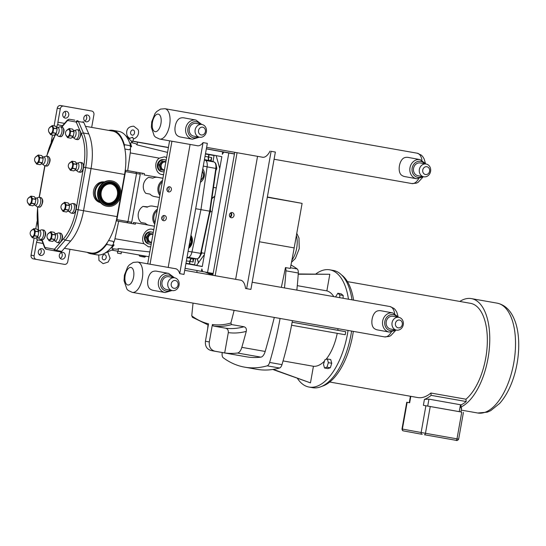<?xml version="1.0" encoding="UTF-8"?>
<svg xmlns="http://www.w3.org/2000/svg" width="546" height="546" viewBox="0 0 546 546"><rect width="100%" height="100%" fill="white"/><g stroke="black" fill="none" stroke-linecap="round" stroke-linejoin="round"><path stroke-width="0.82" d="M133.306 138.977L132.698 137.223L129.689 138.336C127.32 136.78 126.338 134.514 126.74 131.545C127.218 128.18 129.545 126.399 133.709 126.187L137.865 129.416C139.257 131.081 139.046 137.394 133.306 138.977M132.016 141.052L133.094 141.243L132.016 141.052M271.109 151.303L275.368 152.054L250.901 289.414L246.642 288.657L271.109 151.303L275.368 152.054M270.038 151.106A15.445 7.419 100 0 1 262.537 157.248A15.445 7.419 100 0 1 262.073 157.139M257.548 156.34L235.64 279.32M240.117 280.105A15.445 7.419 100 0 1 240.595 280.159A15.445 7.419 100 0 1 245.536 288.459L246.642 288.657M105.856 252.791L106.572 252.457M167.056 188.322A0.648 0.566 -79.6 0 1 166.823 189.564M167.574 191.359A2.634 2.314 100.4 0 0 168.393 186.909M162.926 178.31L157.849 177.375A9.732 8.538 100.4 0 0 152.866 178.146L148.635 177.368A9.732 8.538 -79.6 0 0 145.789 193.339L150.02 194.117A9.732 8.538 100.4 0 0 154.327 196.526A9.732 8.538 100.4 0 0 154.381 196.533M148.635 177.368L152.914 178.119M162.544 180.433A9.732 8.538 100.4 0 0 159.876 195.427M160.128 194.007A8.954 7.856 -79.6 0 1 162.292 181.859L155.009 222.761A8.954 7.856 -79.6 0 1 157.173 210.606M162.449 220.113A2.634 2.314 100.4 0 0 163.268 215.663M161.937 217.069A0.648 0.566 -79.6 0 1 161.705 218.318M157.808 207.057L152.73 206.122A9.732 8.538 100.4 0 0 152.109 206.04A9.732 8.538 100.4 0 0 147.215 207.187L142.991 206.408L147.823 206.852M142.991 206.408A9.732 8.538 -79.6 0 0 141.086 222.509L145.318 223.287A9.732 8.538 100.4 0 0 149.208 225.273L154.388 226.221M157.425 209.179A9.732 8.538 100.4 0 0 154.757 224.174M62.524 125.696L57.289 124.734L56.818 127.382M37.183 237.599L36.807 239.728L41.981 240.677M83.797 117.881A3.447 3.023 -79.6 0 1 87.401 115.015A3.447 3.023 -79.6 0 1 89.749 118.953A3.447 3.023 -79.6 0 1 86.152 121.792A3.447 3.023 -79.6 0 1 83.797 117.881M84.712 121.028A3.447 3.023 100.4 0 0 86.684 118.366A3.447 3.023 100.4 0 0 85.777 115.22M59.33 255.235A3.447 3.023 -79.6 0 1 62.933 252.368A3.447 3.023 -79.6 0 1 65.281 256.306A3.447 3.023 -79.6 0 1 61.684 259.145A3.447 3.023 -79.6 0 1 59.33 255.235M60.244 258.381A3.447 3.023 100.4 0 0 62.224 255.719A3.447 3.023 100.4 0 0 61.309 252.573M62.776 114.169A3.447 3.023 -79.6 0 1 66.38 111.309A3.447 3.023 -79.6 0 1 68.728 115.24A3.447 3.023 -79.6 0 1 65.131 118.086A3.447 3.023 -79.6 0 1 62.776 114.169M63.691 117.315A3.447 3.023 100.4 0 0 65.67 114.66A3.447 3.023 100.4 0 0 64.756 111.507M38.316 251.522A3.447 3.023 -79.6 0 1 41.912 248.662A3.447 3.023 -79.6 0 1 44.26 252.6A3.447 3.023 -79.6 0 1 40.663 255.439A3.447 3.023 -79.6 0 1 38.316 251.522M39.223 254.675A3.447 3.023 100.4 0 0 41.203 252.013A3.447 3.023 100.4 0 0 40.288 248.867M85.463 126.297L112.496 131.067A40.493 19.444 100 0 1 124.351 146.574A40.493 19.444 100 0 1 125.225 170.263A40.493 19.444 100 0 1 124.584 174.461L117.076 216.625A40.493 19.444 100 0 1 116.223 220.789A40.493 19.444 100 0 1 107.234 242.663A40.493 19.444 100 0 1 90.916 252.989L64.373 248.307M38.165 239.981A2.593 1.249 -80 0 0 36.521 242.315L34.132 255.726L31.067 255.166A3.242 2.846 100.4 0 0 33.279 258.852A3.242 2.846 100.4 0 0 33.299 258.852L36.329 259.411A3.242 2.846 -79.6 0 1 34.132 255.726M69.963 249.29L67.765 261.664A3.242 2.846 -79.6 0 1 64.394 264.36L36.364 259.418A3.242 2.846 -79.6 0 1 36.343 259.411L33.279 258.852M88.636 110.469L91.701 111.036A3.242 2.846 -79.6 0 1 91.721 111.036L88.657 110.476A3.242 2.846 100.4 0 0 88.657 110.476A3.242 2.846 100.4 0 0 88.636 110.469L60.613 105.528A3.242 2.846 100.4 0 0 57.241 108.231L60.306 108.791L57.91 122.208A2.593 1.249 -80 0 0 58.681 124.986L57.289 124.734M60.306 108.791A3.242 2.846 -79.6 0 1 63.677 106.095L60.613 105.528M91.701 111.036L63.677 106.095M91.68 127.395L93.932 114.721A3.242 2.846 -79.6 0 0 91.721 111.036M100.095 202.559A10.545 9.248 -79.6 0 1 93.571 190.67A10.545 9.248 -79.6 0 1 103.897 181.873M57.241 108.231L54.088 125.908M52.464 135.019L51.167 142.308M37.121 221.178L35.736 228.945M34.111 238.056L31.067 255.166M69.424 119.219A3.242 1.556 -80 0 1 69.444 119.226A3.242 1.556 -80 0 0 69.444 119.226L74.829 120.175A3.242 1.556 -80 0 0 74.822 120.175L69.451 119.226A1.556 1.365 100.4 0 0 67.834 120.523L75.99 122.024A1.686 0.812 100 0 1 76.399 122.42L79.934 130.521M60.654 242.076L54.757 248.901A1.686 0.812 100 0 1 54.191 249.174L45.209 247.529A1.556 1.365 100.4 0 0 46.273 249.297L55.242 250.942A1.556 1.365 -79.6 0 1 55.248 250.948A3.242 1.556 -80 0 0 55.269 250.948A3.242 1.556 -80 0 0 56.354 250.416L65.261 240.11A41.4 19.881 -80 0 0 78.153 209.766L85.667 167.602A41.4 19.881 -80 0 0 83.415 132.999L78.399 121.492L83.777 122.441A3.242 1.556 -80 0 0 82.992 121.676M83.777 122.441L88.8 133.947A41.4 19.881 100 0 1 91.046 168.55L83.538 210.715A41.4 19.881 100 0 1 70.646 241.059L61.732 251.365L56.354 250.416A1.556 1.065 40.9 0 1 54.757 248.901M41.585 239.612L44.663 247.843L46.273 249.297A1.556 1.365 100.4 0 0 46.28 249.297L60.64 251.897A3.242 1.556 -80 0 0 60.647 251.897A3.242 1.556 -80 0 0 61.732 251.365M50.73 231.716L54.15 232.316A4.627 2.225 100 0 0 54.115 232.309L50.771 231.722A4.627 2.225 100 0 0 50.73 231.716A4.627 2.225 100 0 0 50.696 231.709L48.485 233.565M50.785 231.722L54.204 232.33L55.637 234.855L52.218 234.254L50.785 231.722M52.239 234.432L55.658 235.033L54.873 239.421L51.454 238.814L52.239 234.432A4.627 2.225 100 0 0 52.218 234.254M51.379 238.977L54.798 239.578L52.587 241.434L49.167 240.834L51.379 238.977A4.627 2.225 100 0 0 51.454 238.814M47.639 238.288L49.072 240.813A4.627 2.225 100 0 0 49.12 240.827A4.627 2.225 100 0 0 49.126 240.827L52.546 241.428A4.627 2.225 100 0 1 52.505 241.421M64.728 202.313L68.148 202.921L69.581 205.446L66.162 204.846L64.728 202.313A4.627 2.225 100 0 0 64.674 202.307A4.627 2.225 100 0 0 64.64 202.3L62.428 204.156M64.674 202.307L68.093 202.907A4.627 2.225 100 0 0 68.059 202.9L64.715 202.313M66.182 205.023L69.601 205.624L68.816 210.012L65.397 209.405L66.182 205.023A4.627 2.225 100 0 0 66.162 204.846M65.322 209.568L68.741 210.169L66.53 212.025L63.111 211.425L65.322 209.568A4.627 2.225 100 0 0 65.397 209.405M61.582 208.879L63.015 211.404A4.627 2.225 100 0 0 63.063 211.418A4.627 2.225 100 0 1 63.063 211.418L66.489 212.019A4.627 2.225 100 0 1 66.448 212.012M38.343 155.003L41.762 155.603L43.189 158.128L39.769 157.528L38.343 155.003A4.627 2.225 100 0 0 38.288 154.989A4.627 2.225 100 0 0 38.247 154.982L36.036 156.839M38.288 154.989L41.708 155.59A4.627 2.225 100 0 0 41.667 155.583L38.329 154.996M39.79 157.705L43.209 158.306L42.424 162.694L39.005 162.087L39.79 157.705A4.627 2.225 100 0 0 39.769 157.528M38.93 162.251L42.349 162.851L40.138 164.708L36.718 164.107L38.93 162.251A4.627 2.225 100 0 0 39.005 162.087M35.197 161.561L36.623 164.093A4.627 2.225 100 0 0 36.671 164.1A4.627 2.225 100 0 1 36.671 164.1L40.097 164.708A4.627 2.225 100 0 1 40.09 164.701A4.627 2.225 100 0 1 40.056 164.694M52.232 125.58L55.651 126.181A4.627 2.225 100 0 0 55.61 126.174L52.266 125.587A4.627 2.225 100 0 0 52.232 125.58A4.627 2.225 100 0 0 52.191 125.573L49.979 127.43M52.286 125.594L55.706 126.194L57.132 128.719L53.713 128.119L52.286 125.594M53.733 128.296L57.153 128.897L56.368 133.285L52.948 132.678L53.733 128.296A4.627 2.225 100 0 0 53.713 128.119M52.873 132.842L56.293 133.442L54.081 135.299L50.662 134.698L52.873 132.842A4.627 2.225 100 0 0 52.948 132.678M49.14 132.152L50.566 134.685A4.627 2.225 100 0 0 50.614 134.691A4.627 2.225 100 0 1 50.614 134.691L54.04 135.299A4.627 2.225 100 0 1 54.034 135.292A4.627 2.225 100 0 1 53.999 135.285M72.058 161.2L75.478 161.8L76.904 164.332L73.485 163.725L72.058 161.2A4.627 2.225 100 0 0 72.004 161.186A4.627 2.225 100 0 0 71.963 161.179L69.752 163.042M72.004 161.186L75.423 161.793A4.627 2.225 100 0 0 75.382 161.787L72.038 161.2M73.505 163.902L76.925 164.51L76.14 168.891L72.72 168.291L73.505 163.902A4.627 2.225 100 0 0 73.485 163.725M72.645 168.448L76.065 169.055L73.853 170.912L70.434 170.311L72.645 168.448A4.627 2.225 100 0 0 72.72 168.291M68.905 167.765L70.338 170.291A4.627 2.225 100 0 0 70.386 170.297A4.627 2.225 100 0 0 70.393 170.304L73.812 170.905A4.627 2.225 100 0 1 73.771 170.898M31.02 196.116L34.439 196.717L35.865 199.249L32.446 198.642L31.02 196.116A4.627 2.225 100 0 0 30.965 196.103A4.627 2.225 100 0 0 30.924 196.096L28.713 197.959M30.965 196.103L34.384 196.71A4.627 2.225 100 0 0 34.343 196.703L30.999 196.116M32.467 198.819L35.886 199.427L35.101 203.808L31.682 203.208L32.467 198.819A4.627 2.225 100 0 0 32.446 198.642M31.607 203.365L35.026 203.972L32.815 205.828L29.395 205.228L31.607 203.365A4.627 2.225 100 0 0 31.682 203.208M27.866 202.682L29.3 205.207A4.627 2.225 100 0 0 29.348 205.214A4.627 2.225 100 0 1 29.348 205.214L32.774 205.822A4.627 2.225 100 0 1 32.733 205.815M33.879 228.617L37.299 229.218A4.627 2.225 100 0 0 37.258 229.211L33.913 228.624A4.627 2.225 100 0 0 33.879 228.617A4.627 2.225 100 0 0 33.838 228.61L31.627 230.467M33.934 228.624L37.353 229.231L38.78 231.757L35.36 231.156L33.934 228.624M35.381 231.333L38.8 231.934L38.015 236.316L34.596 235.715L35.381 231.333A4.627 2.225 100 0 0 35.36 231.156M34.521 235.879L37.94 236.479L35.729 238.336L32.31 237.735L34.521 235.879A4.627 2.225 100 0 0 34.596 235.715M30.781 235.19L32.214 237.715A4.627 2.225 100 0 0 32.262 237.728A4.627 2.225 100 0 0 32.269 237.728L35.688 238.329A4.627 2.225 100 0 1 35.647 238.322M50.177 232.61A3.645 1.754 100 0 1 51.16 236.991A3.645 1.754 100 0 1 48.471 239.585A4.047 4.047 0 0 1 49.693 232.657A3.645 1.754 100 0 1 50.177 232.61M48.963 233.005A3.842 1.843 100 0 1 50.212 232.419A3.842 1.843 100 0 1 51.351 236.534A3.842 1.843 100 0 1 48.867 239.981A3.842 1.843 100 0 1 47.905 239.011M55.057 233.47L56.47 233.722A3.645 1.754 100 0 1 56.477 233.722A3.645 1.754 100 0 1 57.562 237.626A3.645 1.754 100 0 1 55.207 240.902A3.645 1.754 100 0 1 55.201 240.902L53.788 240.656M56.245 233.681L58.326 232.971A4.866 2.334 100 0 1 58.941 232.917A4.866 2.334 100 0 1 58.954 232.924A4.866 2.334 100 0 1 60.401 238.124A4.866 2.334 100 0 1 57.255 242.506A4.866 2.334 100 0 1 57.241 242.506A4.866 2.334 100 0 1 56.695 242.24L54.982 240.868M64.121 203.201A3.645 1.754 100 0 1 65.104 207.582A3.645 1.754 100 0 1 62.415 210.176A4.047 4.047 0 0 1 63.636 203.249A3.645 1.754 100 0 1 64.121 203.201M62.906 203.597A3.842 1.843 100 0 1 64.155 203.01A3.842 1.843 100 0 1 65.295 207.125A3.842 1.843 100 0 1 62.81 210.572A3.842 1.843 100 0 1 61.848 209.603M69.001 204.061L70.414 204.313A3.645 1.754 100 0 1 70.42 204.313A3.645 1.754 100 0 1 71.506 208.217A3.645 1.754 100 0 1 69.151 211.493A3.645 1.754 100 0 1 69.144 211.493L67.731 211.247M70.188 204.272L72.27 203.562A4.866 2.334 100 0 1 72.884 203.508A4.866 2.334 100 0 1 74.338 208.715A4.866 2.334 100 0 1 71.198 213.097A4.866 2.334 100 0 1 71.185 213.097A4.866 2.334 100 0 1 70.639 212.831L68.926 211.459M72.884 203.508A4.866 2.334 100 0 1 72.898 203.515L74.515 203.795A4.866 2.334 100 0 1 75.962 209.016A4.866 2.334 100 0 1 72.823 213.384A4.866 2.334 100 0 1 72.816 213.384L71.198 213.097M37.729 155.883A3.645 1.754 100 0 1 38.711 160.265A3.645 1.754 100 0 1 36.022 162.858A4.047 4.047 0 0 1 37.244 155.931A3.645 1.754 100 0 1 37.729 155.883M36.514 156.279A3.842 1.843 100 0 1 37.763 155.692A3.842 1.843 100 0 1 38.902 159.807A3.842 1.843 100 0 1 36.418 163.254A3.842 1.843 100 0 1 35.456 162.285M42.608 156.743L44.021 156.995A3.645 1.754 100 0 1 44.028 156.995A3.645 1.754 100 0 1 45.113 160.899A3.645 1.754 100 0 1 42.759 164.175A3.645 1.754 100 0 1 42.752 164.175L41.339 163.93M43.803 156.955L45.878 156.245A4.866 2.334 100 0 1 46.499 156.19A4.866 2.334 100 0 1 47.952 161.398A4.866 2.334 100 0 1 44.806 165.779A4.866 2.334 100 0 1 44.799 165.779A4.866 2.334 100 0 1 44.246 165.513L42.533 164.141M46.499 156.19A4.866 2.334 100 0 1 46.506 156.197L48.123 156.477A4.866 2.334 100 0 1 48.13 156.484A4.866 2.334 100 0 1 49.577 161.698A4.866 2.334 100 0 1 46.43 166.066A4.866 2.334 100 0 1 46.424 166.066M51.672 126.474A3.645 1.754 100 0 1 52.655 130.856A3.645 1.754 100 0 1 49.966 133.449A4.047 4.047 0 0 1 51.188 126.522A3.645 1.754 100 0 1 51.672 126.474M50.457 126.87A3.842 1.843 100 0 1 51.706 126.283A3.842 1.843 100 0 1 52.846 130.398A3.842 1.843 100 0 1 50.362 133.845A3.842 1.843 100 0 1 49.399 132.876M56.552 127.334L57.965 127.587A3.645 1.754 100 0 1 57.972 127.587A3.645 1.754 100 0 1 59.057 131.49A3.645 1.754 100 0 1 56.702 134.766A3.645 1.754 100 0 1 56.695 134.766M57.746 127.546L59.821 126.836A4.866 2.334 100 0 1 60.442 126.781A4.866 2.334 100 0 1 61.896 131.989A4.866 2.334 100 0 1 58.75 136.37A4.866 2.334 100 0 1 58.743 136.37A4.866 2.334 100 0 1 58.19 136.104L56.477 134.732M60.442 126.781A4.866 2.334 100 0 1 60.449 126.788L62.067 127.068A4.866 2.334 100 0 1 63.52 132.289A4.866 2.334 100 0 1 60.374 136.657A4.866 2.334 100 0 1 60.367 136.657L58.75 136.37M71.444 162.087A3.645 1.754 100 0 1 72.427 166.462A3.645 1.754 100 0 1 69.738 169.062A4.047 4.047 0 0 1 70.96 162.135A3.645 1.754 100 0 1 71.444 162.087M70.229 162.476A3.842 1.843 100 0 1 71.478 161.896A3.842 1.843 100 0 1 72.618 166.011A3.842 1.843 100 0 1 70.134 169.458A3.842 1.843 100 0 1 69.171 168.482M76.324 162.947L77.737 163.193A3.645 1.754 100 0 1 77.744 163.199A3.645 1.754 100 0 1 78.829 167.096A3.645 1.754 100 0 1 76.474 170.379A3.645 1.754 100 0 1 76.467 170.379L75.055 170.127M77.512 163.158L79.593 162.449A4.866 2.334 100 0 1 80.207 162.394A4.866 2.334 100 0 1 80.221 162.394A4.866 2.334 100 0 1 81.668 167.602A4.866 2.334 100 0 1 78.522 171.976A4.866 2.334 100 0 1 78.515 171.976A4.866 2.334 100 0 1 77.962 171.717L76.249 170.338M30.405 197.004A3.645 1.754 100 0 1 31.388 201.378A3.645 1.754 100 0 1 28.699 203.979A4.047 4.047 0 0 1 29.921 197.051A3.645 1.754 100 0 1 30.405 197.004M29.191 197.393A3.842 1.843 100 0 1 30.44 196.813A3.842 1.843 100 0 1 31.579 200.928A3.842 1.843 100 0 1 29.095 204.375A3.842 1.843 100 0 1 28.133 203.399M35.285 197.864L36.698 198.109A3.645 1.754 100 0 1 36.705 198.116A3.645 1.754 100 0 1 37.79 202.013A3.645 1.754 100 0 1 35.435 205.296A3.645 1.754 100 0 1 35.429 205.296L34.016 205.043M36.48 198.075L38.554 197.365A4.866 2.334 100 0 1 39.175 197.311A4.866 2.334 100 0 1 40.629 202.518A4.866 2.334 100 0 1 37.483 206.893A4.866 2.334 100 0 1 37.476 206.893A4.866 2.334 100 0 1 36.923 206.634L35.21 205.255M44.779 165.772L39.162 197.311A4.866 2.334 100 0 1 39.182 197.311L40.8 197.597A4.866 2.334 100 0 1 42.254 202.812A4.866 2.334 100 0 1 39.107 207.18A4.866 2.334 100 0 1 39.1 207.18L37.483 206.893M33.32 229.511A3.645 1.754 100 0 1 34.302 233.886A3.645 1.754 100 0 1 31.613 236.486A4.047 4.047 0 0 1 32.835 229.559A3.645 1.754 100 0 1 33.32 229.511M32.105 229.907A3.842 1.843 100 0 1 33.354 229.32A3.842 1.843 100 0 1 34.494 233.435A3.842 1.843 100 0 1 32.009 236.882A3.842 1.843 100 0 1 31.047 235.913M38.2 230.371L39.612 230.624A3.645 1.754 100 0 1 39.619 230.624A3.645 1.754 100 0 1 40.704 234.521A3.645 1.754 100 0 1 38.35 237.803A3.645 1.754 100 0 1 38.343 237.803L36.93 237.558M39.394 230.583L41.469 229.873A4.866 2.334 100 0 1 42.083 229.818A4.866 2.334 100 0 1 42.097 229.818A4.866 2.334 100 0 1 43.543 235.026A4.866 2.334 100 0 1 40.397 239.407A4.866 2.334 100 0 1 40.39 239.401A4.866 2.334 100 0 1 39.838 239.141L38.124 237.763M69.233 128.528L72.652 129.129L74.079 131.661L70.659 131.054L69.233 128.528A4.627 2.225 100 0 0 69.178 128.515A4.627 2.225 100 0 0 69.137 128.515L66.926 130.371M69.178 128.515L72.598 129.122A4.627 2.225 100 0 0 72.557 129.115L69.219 128.528M70.68 131.238L74.099 131.839L73.321 136.22L69.902 135.62L70.68 131.238A4.627 2.225 100 0 0 70.659 131.054M69.82 135.783L73.239 136.384L71.028 138.24L67.608 137.64L69.82 135.783A4.627 2.225 100 0 0 69.902 135.62M66.086 135.094L67.513 137.619A4.627 2.225 100 0 0 67.561 137.633A4.627 2.225 100 0 1 67.561 137.633L70.987 138.234A4.627 2.225 100 0 1 70.953 138.227M68.619 129.416A3.645 1.754 100 0 1 69.601 133.79A3.645 1.754 100 0 1 66.912 136.391A4.047 4.047 0 0 1 68.134 129.463A3.645 1.754 100 0 1 68.619 129.416M67.404 129.805A3.842 1.843 100 0 1 68.653 129.225A3.842 1.843 100 0 1 69.792 133.34A3.842 1.843 100 0 1 67.308 136.787A3.842 1.843 100 0 1 66.346 135.811M73.498 130.276L74.918 130.528A3.645 1.754 100 0 1 76.003 134.425A3.645 1.754 100 0 1 73.649 137.708A3.645 1.754 100 0 1 73.642 137.708L72.229 137.456M74.693 130.487L76.774 129.777A4.866 2.334 100 0 1 77.389 129.723A4.866 2.334 100 0 1 78.842 134.93A4.866 2.334 100 0 1 75.696 139.305A4.866 2.334 100 0 1 75.689 139.305A4.866 2.334 100 0 1 75.136 139.046L73.423 137.667M77.389 129.723A4.866 2.334 100 0 1 77.395 129.723L79.013 130.009A4.866 2.334 100 0 1 79.02 130.009A4.866 2.334 100 0 1 80.467 135.224A4.866 2.334 100 0 1 77.32 139.592A4.866 2.334 100 0 1 77.314 139.592L75.696 139.305M107.234 242.663A2.464 1.188 100 0 1 106.566 244.451A41.271 19.82 100 0 1 90.779 253.754A41.271 19.82 100 0 1 87.135 252.32M108.606 240.493L112.701 241.25A2.464 1.188 100 0 1 113.513 243.161A2.464 1.188 100 0 1 112.838 245.475A2.464 1.188 100 0 1 112.783 245.55A41.271 19.82 100 0 1 103.542 253.856A41.271 19.82 100 0 1 97.004 254.852L90.779 253.754M112.647 244.792L114.114 244.983L112.838 245.475A41.271 19.82 100 0 1 112.783 245.55L106.566 244.451M108.715 130.398A41.271 19.82 100 0 1 112.633 130.296A41.271 19.82 100 0 1 124.338 144.663A2.464 1.188 100 0 1 124.351 146.574M130.173 146.417L131.613 146.738L130.583 145.843A2.464 1.188 -80 0 1 130.419 148.253A2.464 1.188 100 0 1 129.006 149.754A2.464 1.188 100 0 1 128.999 149.754L124.877 149.031L129.006 149.754M124.338 144.663L130.562 145.762A41.271 19.82 -80 0 1 130.583 145.843L130.583 145.843A2.464 1.188 -80 0 0 130.562 145.762A41.271 19.82 -80 0 0 124.652 134.569A41.271 19.82 -80 0 0 118.851 131.395L112.633 130.296M148.567 225.123L133.524 222.468L133.285 223.812L135.374 224.167L135.531 222.823M133.285 223.812L130.951 223.403M130.419 148.253A11.377 5.467 100 0 1 130.241 152.907L127.696 170.632L129.293 170.925A4.805 2.307 -80 0 0 129.286 170.925A4.805 2.307 -80 0 0 129.272 170.925M118.673 221.253L114.953 238.739A11.377 5.467 100 0 1 113.513 243.161M187.012 257.405L188.001 257.439A6.572 3.16 -80 0 0 191.953 251.965L200.962 209.644L207.118 166.789A6.572 3.16 -80 0 0 205.31 160.258L204.375 159.944M116.537 249.188L112.462 248.717L116.537 249.188A10.872 5.221 -80 0 0 118.509 248.553L149.809 251.931M150.73 246.772L148.362 246.751L144.048 243.734C139.858 237.954 145.734 227.675 152.32 229.265L153.767 229.716M112.462 248.717C111.561 248.607 112.114 247.365 114.114 244.983M111.684 250.102L118.025 251.269L118.509 248.553M118.025 251.269L148.956 256.722M103.542 253.856L111.978 249.972A35.688 17.138 -80 0 0 113.602 249.078M167.54 152.395L136.978 144.861A10.872 5.221 -80 0 0 135.353 143.564L131.361 142.608C130.474 142.424 130.555 143.803 131.613 146.738M168.393 147.604L137.462 142.144L136.978 144.861M133.019 141.189L168.421 147.461M132.569 142.622A35.688 17.138 -80 0 0 131.252 141.107A35.688 17.138 -80 0 0 131.115 140.977L137.462 142.144M143.134 143.113L146.888 143.775L143.134 143.113M160.176 146.014L163.93 146.676L160.176 146.014M163.575 174.652L161.971 174.556C155.282 173.703 153.399 162.128 159.296 158.156L164.482 156.811L166.619 157.582M127.696 170.632L144.383 173.573L144.069 174.904L162.94 178.228L144.069 174.904M209.971 211.227L195.686 208.709M144.383 173.573L142.294 173.212L142.056 174.556M200.389 182.323A8.954 7.856 100.4 0 0 204.293 176.099A8.954 7.856 100.4 0 0 202.778 168.912M166.605 157.637A8.954 7.856 100.4 0 0 164.401 156.798M161.534 174.461A8.954 7.856 100.4 0 0 163.623 174.392M164.1 171.71A6.102 5.351 -79.6 0 1 162.339 171.724L161.602 171.587A6.102 5.351 -79.6 0 1 157.432 164.66A6.102 5.351 -79.6 0 1 163.807 159.589L164.544 159.725A6.102 5.351 -79.6 0 1 166.127 160.326M153.726 229.962A8.954 7.856 100.4 0 0 151.884 229.204M148.287 246.737A8.954 7.856 100.4 0 0 150.744 246.717M149.454 244.048L148.717 243.912A6.102 5.351 -79.6 0 1 144.554 236.984A6.102 5.351 -79.6 0 1 150.928 231.913L151.658 232.05A6.102 5.351 100.4 0 0 145.291 237.121A6.102 5.351 100.4 0 0 149.454 244.048A6.102 5.351 100.4 0 0 151.215 244.042M189.271 244.724A3.686 3.235 100.4 0 0 191.045 242.055A3.686 3.235 100.4 0 0 190.301 238.943M189.005 245.809L191.735 242.171L190.424 237.824M201.378 176.761A3.89 3.413 100.4 0 0 201.727 175.655A3.89 3.413 100.4 0 0 201.781 174.502M201.31 177.143A3.89 3.413 100.4 0 0 201.849 175.682A3.89 3.413 100.4 0 0 201.849 174.119M200.791 180.064A5.747 5.044 100.4 0 0 203.453 175.962A5.747 5.044 100.4 0 0 202.368 171.198M200.703 180.542L203.76 176.249A6.648 5.829 100.4 0 0 203.808 176.024A6.648 5.829 100.4 0 0 203.842 175.792L202.457 170.721M152.921 234.493A3.965 3.474 100.4 0 0 148.3 237.66A3.965 3.474 100.4 0 0 151.542 242.212M153.01 233.981L150.136 233.476L147.147 237.455L148.58 242.219L151.454 242.724M153.249 232.651A6.102 5.351 100.4 0 0 151.658 232.05M153.01 233.975L149.119 233.285L146.13 237.271L147.563 242.028L148.58 242.219M149.119 233.285L150.136 233.476M147.147 237.455L146.13 237.271M164.428 169.888A3.965 3.474 -79.6 0 1 161.179 165.336A3.965 3.474 -79.6 0 1 165.8 162.169M161.466 169.888L160.449 169.704L159.009 164.94L162.005 160.961L165.895 161.65L163.022 161.152L160.033 165.131L161.466 169.888L164.332 170.4M162.339 171.724A6.102 5.351 -79.6 0 1 158.169 164.796A6.102 5.351 -79.6 0 1 164.544 159.725M162.005 160.961L163.022 161.152M159.009 164.94L160.033 165.131M121.43 251.87L121.096 253.754L117.499 253.119L117.602 251.187M126.795 222.686L130.924 223.396L131.722 222.229L140.281 174.188L139.762 172.768L142.294 173.212M125.225 170.263A1.297 0.621 100 0 1 125.478 171.594L116.919 219.635A1.297 0.621 100 0 1 116.223 220.789M130.924 223.396L116.216 220.823L126.781 222.686L127.976 221.587L136.534 173.539L140.281 174.188M139.933 172.802L135.797 172.086L136.534 173.539L125.478 171.594M195.673 258.797L194.608 264.769L185.968 263.261M205.433 154.013L214.066 155.528L205.439 153.958M210.51 160.695L211.698 157.603L205.016 156.361M186.391 260.92L189.783 261.377L189.346 263.861M189.626 263.909L190.063 261.425A3.242 1.556 100 0 1 192.055 258.504L191.776 258.449A3.242 1.556 100 0 0 189.783 261.377L193.093 262.039L193.038 258.749M211.104 160.947L211.698 157.603L210.592 160.783A0.778 0.682 -71.3 0 1 210.763 160.838M209.084 154.661L208.64 157.146A3.242 1.556 -80 0 0 209.5 160.599L214.025 161.95A6.491 3.119 100 0 1 215.813 168.4L209.671 211.172L200.669 253.426A6.491 3.119 100 0 1 196.772 258.831L192.84 258.756L193.093 262.039L193.687 258.722M192.055 258.504L193.148 258.702A0.778 0.682 92.1 0 0 193.311 258.702M207.111 166.864L216.209 168.496L210.067 211.247L210.579 211.322L209.664 213.131M205.753 160.49L214.025 161.95A0.778 0.682 -71.3 0 1 214.114 161.971L210.579 160.749A0.778 0.655 -49.8 0 1 210.626 160.79M216.585 166.742L216.776 168.755L215.916 170.557M216.189 168.653L216.776 168.755M210.387 209.309L210.579 211.322M201.515 251.406L201.699 253.392L200.58 255.166M201.112 253.289L201.699 253.392M216.284 187.899L213.493 187.408L216.277 187.933M267.315 197.243L302.102 203.378L294.171 247.898A510.96 245.372 100 0 1 290.308 268.427L285.456 267.574A5.064 2.43 100 0 1 285.947 270.823A204.409 98.164 100 0 1 284.48 287.933M267.363 196.99L302.102 203.378M193.052 303.105A510.96 245.372 100 0 0 191.755 315.841A178.583 85.756 100 0 0 208.538 323.833L205.439 341.209C204.989 346.178 206.866 349.276 211.07 350.512A204.409 98.164 -80 0 0 213.329 350.962L246.437 356.804A204.409 98.164 -80 0 0 260.865 357.145A8.176 3.924 100 0 0 265.185 351.46A510.96 245.372 -80 0 0 274.297 317.438M246.26 331.388A510.96 245.372 100 0 1 241.83 347.345A8.176 3.924 100 0 1 237.517 353.023A204.409 98.164 100 0 1 224.686 352.941L214.933 351.221C210.729 349.986 208.852 346.887 209.302 341.919L212.401 324.542L213.295 326.017L225.628 328.194C227.627 328.781 228.521 330.255 228.303 332.616A183.777 88.254 -80 0 0 246.26 331.388C246.758 328.979 245.993 327.436 243.973 326.754A179.88 86.384 100 0 1 225.628 328.194M280.078 318.454A204.409 98.164 100 0 1 269.622 362.448A5.064 2.43 100 0 1 267.178 365.84A204.409 98.164 100 0 1 244.594 367.144A204.409 98.164 100 0 1 223.218 357.753A5.064 2.43 100 0 1 222.099 353.706A204.409 98.164 100 0 1 222.181 352.525M285.947 270.823L298.3 273.007A204.409 98.164 100 0 1 296.833 290.11M292.431 320.632A204.409 98.164 100 0 1 281.982 364.626L269.622 362.448M213.295 326.017A179.88 86.384 -80 0 0 231.64 324.583L230.876 323.034A178.583 85.756 100 0 1 212.401 324.542M231.64 324.583L243.973 326.754M281.327 287.373A510.96 245.372 -80 0 0 285.456 267.574M234.125 310.346A510.96 245.372 100 0 1 230.876 323.034M224.686 352.941L228.303 332.616M267.178 365.84L279.532 368.018A204.409 98.164 100 0 1 256.948 369.321L244.594 367.144M279.532 368.018A5.064 2.43 -80 0 0 281.982 364.626M290.984 264.987A204.409 98.164 100 0 1 297.181 268.96L290.438 267.765M298.3 273.007A5.064 2.43 -80 0 0 297.181 268.96M315.813 273.99A59.528 28.583 100 0 1 329.764 269.82L333.292 270.447A59.528 28.583 100 0 1 333.394 270.461A59.528 28.583 100 0 1 351.993 299.843M351.59 331.067A59.528 28.583 100 0 1 312.612 387.687A59.528 28.583 100 0 1 312.517 387.667M329.764 269.82A59.528 28.583 100 0 1 329.859 269.84A59.528 28.583 100 0 1 348.464 299.222M348.055 330.446A59.528 28.583 100 0 1 309.084 387.059A59.528 28.583 100 0 1 308.981 387.046A59.528 28.583 100 0 1 297.42 378.398M327.354 358.968L330.719 359.561L331.743 363.247L330.323 367.772L327.88 368.605L324.515 368.011L326.958 367.178L328.378 362.66L327.354 358.968L324.911 359.8L323.491 364.318L324.515 368.011M339.701 297.672L339.837 294.895L337.837 293.243L341.195 293.837L343.195 295.488L343.065 298.266M337.23 333.326A38.322 18.407 100 0 1 325.935 359.452M324.529 361.022A38.322 18.407 100 0 1 313.431 366.277L310.469 382.876L272.788 369.471M298.239 273.962L329.818 274.269L326.863 290.875A38.322 18.407 100 0 1 333.818 296.635M338.015 328.672A38.322 18.407 100 0 1 337.776 330.262L345.741 331.722L345.202 334.739L291.571 325.245M273.287 369.389L310.469 382.876M283.06 360.92L313.431 366.277M292.144 322.208L337.776 330.262M326.863 290.875L297.283 285.654M329.818 274.269L298.218 274.228M292.137 322.236L345.741 331.722M337.837 293.243L335.572 296.942M343.195 295.488L339.837 294.895M330.323 367.772L326.958 367.178M331.743 363.247L328.378 362.66M207.671 328.706A510.96 245.372 100 0 1 207.999 324.952M196.826 272.468A510.96 245.372 100 0 1 197.092 270.557M198.143 263.22A510.96 245.372 100 0 1 198.294 262.23M191.755 315.841L192.745 317.431M417.676 397.543A50.976 24.481 -80 0 0 417.765 397.556A50.976 24.481 -80 0 0 430.917 393.031L465.963 399.215A50.976 24.481 -80 0 0 487.244 344.731A50.976 24.481 -80 0 0 470.522 303.33L347.433 281.62M459.814 301.44A55.781 26.788 100 0 1 471.355 298.601A55.781 26.788 100 0 1 489.25 349.413A55.781 26.788 100 0 1 460.722 407.159L461.165 408.183M465.963 399.215L466.182 401.535A53.576 25.73 100 0 1 461.131 404.866L460.722 407.159M461.629 407.821L460.899 411.923L427.716 406.074L428.951 399.146L424.433 399.385A53.576 25.73 -80 0 0 431.135 395.359L430.917 393.031M409.971 396.178A53.576 25.73 -80 0 0 410.715 396.86L409.664 402.777L406.756 402.238L409.275 402.682M430.234 406.538L461.759 412.1L456.995 438.848L425.47 433.285L430.234 406.538L423.382 405.303L427.716 406.074M409.664 402.777L409.275 402.702L410.367 396.553M431.135 395.359L466.182 401.535M428.951 399.146L461.131 404.866M460.899 411.923L461.759 412.1M341.564 274.925A58.135 27.921 100 0 1 353.603 300.123M353.344 331.381A58.135 27.921 100 0 1 321.915 386.309M100.764 202.846A10.804 9.48 -79.6 0 1 96.021 187.408A10.804 9.48 -79.6 0 1 104.627 181.845M100.71 202.784A10.804 9.48 -79.6 0 1 96.219 187.442A10.804 9.48 -79.6 0 1 104.552 181.886M107.282 206.306L106.613 206.183A12.899 11.316 -79.6 0 1 99.256 187.285A12.899 11.316 -79.6 0 1 111.282 180.808L111.95 180.931A12.899 11.316 -79.6 0 1 119.301 199.829A12.899 11.316 -79.6 0 1 107.282 206.306A12.899 11.316 -79.6 0 1 99.925 187.408A12.899 11.316 -79.6 0 1 111.95 180.931M111.07 183.995A9.732 8.538 -79.6 0 1 116.312 198.191A9.732 8.538 -79.6 0 1 107.548 203.126M102.307 188.93A9.732 8.538 -79.6 0 1 111.377 184.043A9.732 8.538 -79.6 0 1 116.926 198.307A9.732 8.538 -79.6 0 1 107.855 203.194A9.732 8.538 -79.6 0 1 102.307 188.93M164.489 215.506A2.634 2.314 -79.6 0 1 164.503 215.506A2.634 2.314 -79.6 0 1 163.547 220.693A2.634 2.314 -79.6 0 1 164.489 215.506M169.608 186.759A2.634 2.314 -79.6 0 1 169.622 186.759A2.634 2.314 -79.6 0 1 168.666 191.939A2.634 2.314 -79.6 0 1 169.608 186.759M169.601 140.827L162.292 181.859M155.009 222.761L147.7 263.807M171.935 141.237L150.027 264.216M190.097 144.437L168.188 267.417M174.979 268.618A15.445 7.419 100 0 1 175.457 268.666A15.445 7.419 100 0 1 179.723 273.655L203.071 142.602A15.445 7.419 100 0 1 197.406 145.762A15.445 7.419 100 0 1 196.935 145.645M179.723 273.655L183.988 274.406L207.33 143.352L203.071 142.602M180.603 137.046A9.732 8.538 -79.6 0 1 180.555 137.032A9.732 8.538 -79.6 0 1 177.095 135.428C173.027 131.873 175.116 120.168 180.166 118.195A9.732 8.538 -79.6 0 1 184.07 117.888L195.932 120.072A9.732 8.538 100.4 0 0 185.763 128.16A9.732 8.538 100.4 0 0 192.41 139.216A9.732 8.538 100.4 0 0 192.465 139.223M404.825 176.597A9.732 8.538 -79.6 0 1 404.77 176.583A9.732 8.538 -79.6 0 1 401.31 174.979C397.249 171.424 399.331 159.719 404.381 157.746A9.732 8.538 -79.6 0 1 408.292 157.439L420.154 159.623A9.732 8.538 100.4 0 0 409.985 167.711A9.732 8.538 100.4 0 0 416.632 178.767A9.732 8.538 100.4 0 0 416.687 178.774M418.018 175.723A6.491 5.692 -79.6 0 1 417.983 175.716A6.491 5.692 -79.6 0 1 413.554 168.325A6.491 5.692 -79.6 0 1 420.297 162.947A6.491 5.692 -79.6 0 1 420.331 162.954L426.153 164.025A6.491 5.692 100.4 0 0 426.119 164.018A6.491 5.692 100.4 0 0 419.376 169.397A6.491 5.692 100.4 0 0 423.805 176.788A6.491 5.692 100.4 0 0 423.839 176.795A6.491 5.692 100.4 0 0 430.582 171.417A6.491 5.692 100.4 0 0 426.153 164.025M426.87 166.728A3.958 3.474 100.4 0 0 422.754 170.024A3.958 3.474 100.4 0 0 425.484 174.522A3.958 3.474 100.4 0 0 429.593 171.226A3.958 3.474 100.4 0 0 426.87 166.728M193.803 136.172A6.491 5.692 -79.6 0 1 193.769 136.166A6.491 5.692 -79.6 0 1 189.339 128.774A6.491 5.692 -79.6 0 1 196.075 123.396A6.491 5.692 -79.6 0 1 196.116 123.403L201.938 124.474A6.491 5.692 100.4 0 0 201.904 124.468A6.491 5.692 100.4 0 0 195.161 129.846A6.491 5.692 100.4 0 0 199.59 137.237A6.491 5.692 100.4 0 0 199.624 137.244A6.491 5.692 100.4 0 0 206.368 131.866A6.491 5.692 100.4 0 0 201.938 124.474M202.655 127.177A3.958 3.474 100.4 0 0 198.539 130.474A3.958 3.474 100.4 0 0 201.262 134.971A3.958 3.474 100.4 0 0 205.378 131.675A3.958 3.474 100.4 0 0 202.655 127.177M230.159 217.165A2.634 2.314 100.4 0 0 230.978 212.715M230.446 213.036A2.027 1.774 -79.6 0 1 229.777 216.673M185.933 263.486L186.445 263.582L185.927 263.493M206.361 148.812L206.873 148.908L206.354 148.819M204.422 254.525L196.567 265.404L202.293 266.455M219.738 168.509L216.168 155.63M206.361 148.778L234.459 153.876M205.494 153.665L221.847 156.675L202.273 266.557L185.92 263.554M185.933 263.452L196.608 265.349M201.419 271.348L202.586 271.553L201.856 268.925L201.419 271.348L185.067 268.345M212.831 275.293L213.158 273.464L207.548 272.481L228.829 153.01L223.867 152.102L222.27 154.313L222.7 151.884L206.347 148.874M222.7 151.884L223.867 152.102M207.548 272.481L202.586 271.567M228.829 153.01L234.439 153.999L234.739 152.314M213.158 273.464L234.439 153.999M231.272 217.745A2.634 2.314 -79.6 0 1 231.258 217.745A2.634 2.314 -79.6 0 1 232.207 212.558A2.634 2.314 -79.6 0 1 231.272 217.745M215.165 275.703L237.073 152.723M153.296 290.37A9.732 8.538 -79.6 0 1 153.242 290.363A9.732 8.538 -79.6 0 1 149.788 288.752C145.721 285.196 147.802 273.498 152.853 271.526A9.732 8.538 -79.6 0 1 156.763 271.212L168.625 273.396A9.732 8.538 100.4 0 0 158.456 281.483A9.732 8.538 100.4 0 0 165.104 292.54A9.732 8.538 100.4 0 0 165.158 292.554M377.511 329.921A9.732 8.538 -79.6 0 1 377.457 329.914A9.732 8.538 -79.6 0 1 374.003 328.303C369.935 324.747 372.017 313.049 377.068 311.077A9.732 8.538 -79.6 0 1 380.978 310.763L392.84 312.947A9.732 8.538 100.4 0 0 382.671 321.034A9.732 8.538 100.4 0 0 389.318 332.091A9.732 8.538 100.4 0 0 389.373 332.105M390.711 329.047A6.491 5.692 -79.6 0 1 390.67 329.04A6.491 5.692 -79.6 0 1 386.24 321.649A6.491 5.692 -79.6 0 1 392.983 316.27A6.491 5.692 -79.6 0 1 393.018 316.277L398.839 317.349A6.491 5.692 100.4 0 0 398.805 317.342A6.491 5.692 100.4 0 0 392.069 322.72A6.491 5.692 100.4 0 0 396.498 330.112A6.491 5.692 100.4 0 0 396.532 330.118A6.491 5.692 100.4 0 0 403.269 324.74A6.491 5.692 100.4 0 0 398.839 317.349M399.556 320.052A3.958 3.474 100.4 0 0 395.447 323.348A3.958 3.474 100.4 0 0 398.171 327.846A3.958 3.474 100.4 0 0 402.286 324.556A3.958 3.474 100.4 0 0 399.556 320.052M166.489 289.496A6.491 5.692 -79.6 0 1 166.455 289.489A6.491 5.692 -79.6 0 1 162.025 282.098A6.491 5.692 -79.6 0 1 168.769 276.72A6.491 5.692 -79.6 0 1 168.803 276.726L174.624 277.798A6.491 5.692 100.4 0 0 174.59 277.791A6.491 5.692 100.4 0 0 167.847 283.169A6.491 5.692 100.4 0 0 172.277 290.561A6.491 5.692 100.4 0 0 172.318 290.568A6.491 5.692 100.4 0 0 179.054 285.189A6.491 5.692 100.4 0 0 174.624 277.798M175.341 280.501A3.958 3.474 100.4 0 0 171.226 283.797A3.958 3.474 100.4 0 0 173.956 288.295A3.958 3.474 100.4 0 0 178.064 285.005A3.958 3.474 100.4 0 0 175.341 280.501M83.654 167.24L124.584 174.461M36.521 242.315L43.025 243.461M58.681 124.986L62.544 125.669M64.53 123.376L57.91 122.208M76.16 209.411L117.076 216.625M58.941 232.917L60.572 233.203A4.866 2.334 100 0 1 60.579 233.21A4.866 2.334 100 0 1 62.019 238.425A4.866 2.334 100 0 1 58.879 242.793A4.866 2.334 100 0 1 58.872 242.793L57.255 242.506M76.269 208.279A4.348 2.088 100 0 1 76.167 209.043A4.348 2.088 100 0 1 75.996 209.814M74.515 203.795A4.866 2.334 100 0 1 74.522 203.801C76.303 204.968 76.877 206.722 76.228 209.057C75.246 212.285 74.113 213.725 72.823 213.384M62.067 127.068A4.866 2.334 100 0 1 62.073 127.075C63.862 128.242 64.435 129.996 63.786 132.33C62.804 135.558 61.664 136.998 60.374 136.657M83.593 167.165A4.348 2.088 100 0 1 83.49 167.929A4.348 2.088 100 0 1 83.326 168.68M80.207 162.394L81.839 162.681A4.866 2.334 100 0 1 81.845 162.681A4.866 2.334 100 0 1 83.292 167.895A4.866 2.334 100 0 1 80.146 172.263A4.866 2.334 100 0 1 80.139 172.263M40.8 197.597A4.866 2.334 100 0 1 40.807 197.597C42.595 198.764 43.168 200.519 42.52 202.859C41.537 206.081 40.397 207.528 39.107 207.18M42.083 229.818L43.714 230.105A4.866 2.334 100 0 1 43.721 230.105A4.866 2.334 100 0 1 45.168 235.319A4.866 2.334 100 0 1 42.022 239.694A4.866 2.334 100 0 1 42.015 239.687L44.772 247.065A1.686 0.812 100 0 0 45.209 247.529M83.224 169.253L76.372 207.712M80.781 132.466L81.422 133.927A39.844 19.13 100 0 1 83.695 166.578M61.869 127.034L67.267 120.796A1.686 0.812 100 0 1 67.834 120.523M46.779 156.245A39.844 19.13 100 0 1 55.692 134.589M39.353 197.338L44.97 165.807M38.807 230.48A39.844 19.13 100 0 1 37.763 206.948M75.887 210.408A39.844 19.13 100 0 1 63.67 238.595L60.975 241.707M44.663 247.843A1.556 1.058 -20.5 0 1 44.772 247.065M67.267 120.796A1.556 1.065 -139.1 0 1 67.431 120.018L61.432 126.959M55.248 250.948A1.556 1.365 -79.6 0 1 54.191 249.174M75.99 122.024A1.556 1.365 -79.6 0 1 77.607 120.727A3.242 1.556 -80 0 1 78.399 121.492A1.556 1.106 156.4 0 0 76.399 122.42M70.646 241.059L65.261 240.11A1.556 1.065 -139.1 0 1 63.67 238.595M88.8 133.947L83.415 132.999A1.556 1.106 156.4 0 0 81.422 133.927M125.232 170.209L135.797 172.086M112.701 241.25L108.593 240.52M144.048 243.734L114.953 238.739M188.001 257.439L187.025 257.323M191.953 251.965L188.104 251.303M135.353 143.564L131.361 142.608M205.31 160.258L204.361 160.033M159.296 158.156L130.241 152.907M207.118 166.789L203.276 166.1M139.134 255.296L139.762 256.197L143.482 256.873L144.792 257.098L145.686 256.463L139.148 254.996M144.308 257.084L144.792 257.098M190.499 237.844A5.842 5.126 -79.6 0 1 191.264 240.274M190.615 243.83A5.842 5.126 -79.6 0 1 189.08 245.796M188.984 246.348A6.491 5.692 100.4 0 0 191.25 242.922M191.544 241.318A6.491 5.692 100.4 0 0 190.595 237.285M188.759 247.597A8.108 7.112 100.4 0 0 191.967 242.199A8.108 7.112 100.4 0 0 190.82 236.022M190.766 236.357A7.719 6.77 -79.6 0 1 191.817 242.171A7.719 6.77 -79.6 0 1 188.82 247.27M190.895 235.619A8.565 7.514 -79.6 0 1 192.165 242.226A8.565 7.514 -79.6 0 1 188.691 248M188.629 248.328A8.954 7.856 100.4 0 0 192.322 242.253A8.954 7.856 100.4 0 0 190.95 235.292M131.722 222.229L116.919 219.635M208.804 154.614L208.36 157.098A3.242 1.556 -80 0 0 209.22 160.544L209.5 160.599M191.776 258.449L186.957 257.705M204.436 159.589L209.22 160.544M209.193 273.785A40.424 19.417 -80 0 0 209.255 273.799A40.424 19.417 -80 0 0 213.117 273.689M210.742 273.041A39.646 19.042 100 0 1 206.75 272.331M198.621 262.558A39.646 19.042 100 0 1 197.386 258.797M211.875 198.676A39.646 19.042 100 0 1 214.742 196.553M191.967 251.89L200.983 253.426M188.513 257.378L196.772 258.831A0.778 0.682 92.1 0 0 197.031 258.818M214.291 162.066A0.778 0.682 -71.3 0 0 214.114 161.971C215.957 162.988 216.66 165.165 216.209 168.496L216.114 168.502M259.391 241.762L294.171 247.898M210.77 350.45L213.329 350.962A204.409 98.164 -80 0 0 214.933 351.221M237.517 353.023L260.865 357.145M265.185 351.46L241.83 347.345M209.302 341.919A196.232 94.233 100 0 1 205.439 341.209M296.369 235.551A17.308 8.313 100 0 1 296.669 248.225A17.308 8.313 100 0 1 291.919 260.114M425.894 405.767L421.13 432.507L402.382 429.06L407.145 402.313M424.433 399.385L423.382 405.303M463.418 412.387L458.654 439.134L456.995 438.848A1.624 0.778 -80 0 1 455.944 440.301L456.579 440.41M403.398 430.883L403.48 430.903A1.624 1.42 100.4 0 0 403.501 430.903A1.624 1.42 100.4 0 1 402.382 429.06L401.993 428.985L406.756 402.238M422.242 434.35L403.487 430.903L422.249 434.357A1.624 1.42 -79.6 0 1 422.242 434.35A1.624 1.42 -79.6 0 1 421.13 432.507L425.47 433.285A1.624 0.778 100 0 1 424.419 434.746L455.944 440.301C456.886 440.854 457.787 440.465 458.654 439.134M460.476 404.709L459.241 411.636M461.227 410.101L477.736 413.008L487.271 412.175L490.711 410.667L499.651 403.433C504.456 398.02 508.476 391.168 511.711 382.862C520.222 361.029 520.884 334.541 514.332 319.41C510.578 310.237 504.838 304.811 497.119 303.146A55.781 26.788 100 0 1 497.208 303.16A55.781 26.788 100 0 1 513.793 362.824A55.781 26.788 100 0 1 477.736 413.008A55.781 26.788 100 0 1 477.648 412.994M101.283 188.343A10.893 9.555 -79.6 0 1 109.821 182.739A10.893 9.555 -79.6 0 1 117.991 188.165A10.893 9.555 -79.6 0 1 117.997 188.172L118.004 188.186A10.859 9.528 100.4 0 0 109.855 182.78A10.859 9.528 100.4 0 0 101.344 188.37A10.859 9.528 100.4 0 0 104.484 203.071A10.859 9.528 100.4 0 0 115.52 201.679A10.893 9.555 -79.6 0 1 115.506 201.699A10.893 9.555 -79.6 0 1 104.436 203.092A10.893 9.555 -79.6 0 1 101.283 188.343M104.177 203.583A11.452 10.046 -79.6 0 1 100.498 199.31A11.486 10.074 -79.6 0 1 100.874 188.063A11.486 10.074 -79.6 0 1 103.126 185.046A11.452 10.046 -79.6 0 1 116.127 184.678A11.452 10.046 -79.6 0 1 118.066 199.106A11.452 10.046 -79.6 0 1 104.177 203.583M118.516 199.331A11.855 10.401 100.4 0 0 115.09 183.279A11.855 10.401 100.4 0 0 100.71 187.906A11.855 10.401 100.4 0 0 104.143 203.958A11.855 10.401 100.4 0 0 118.516 199.331M103.126 185.046A11.486 10.074 -79.6 0 1 116.182 184.657A11.486 10.074 -79.6 0 1 118.127 199.126A11.486 10.074 -79.6 0 1 104.197 203.617A11.486 10.074 -79.6 0 1 100.505 199.317C98.43 194.021 99.304 189.264 103.126 185.046M117.656 198.826A10.859 9.528 100.4 0 0 118.004 188.186C119.97 193.195 119.144 197.693 115.52 201.679A10.859 9.528 100.4 0 0 117.656 198.826M117.492 198.669A10.49 9.2 -79.6 0 1 104.771 202.771A10.49 9.2 -79.6 0 1 101.733 188.568A10.49 9.2 -79.6 0 1 114.455 184.466A10.49 9.2 -79.6 0 1 117.492 198.669M100.259 202.232A10.545 9.248 -79.6 0 1 96.594 187.599A10.545 9.248 -79.6 0 1 103.931 182.234M164.988 108.709L160.524 109.098L156.634 111.602L154.975 113.616L151.733 121.819L151.351 127.355L154.204 135.79L155.562 137.169L159.63 139.066A15.411 7.398 -80 0 0 169.594 125.198A15.411 7.398 -80 0 0 165.008 108.715A15.411 7.398 -80 0 0 164.988 108.709L417.226 153.208A15.411 7.398 100 0 1 417.253 153.208A15.411 7.398 100 0 1 421.969 160.19M417.205 153.201A15.411 7.398 100 0 1 417.226 153.208L421.273 155.084L422.631 156.449L424.126 158.879L425.307 162.926M158.265 114.114A8.92 4.286 100 0 1 159.569 127.962A8.92 4.286 100 0 1 152.273 126.617A8.92 4.286 100 0 1 158.265 114.114M418.564 178.883A15.411 7.398 100 0 1 411.875 183.558L274.085 159.255M422.181 176.488A8.108 7.112 -79.6 0 1 417.738 177.32A8.108 7.112 -79.6 0 1 412.148 168.1A8.108 7.112 -79.6 0 1 417.315 161.63A8.108 7.112 -79.6 0 1 424.529 163.725M197.966 136.937A8.108 7.112 -79.6 0 1 193.516 137.769A8.108 7.112 -79.6 0 1 187.933 128.549A8.108 7.112 -79.6 0 1 193.1 122.079A8.108 7.112 -79.6 0 1 200.314 124.174M137.674 262.039L133.21 262.421L129.327 264.933L127.662 266.939L124.42 275.143L124.038 280.678L126.897 289.114L128.255 290.492L132.316 292.39A15.411 7.398 -80 0 0 142.281 278.528A15.411 7.398 -80 0 0 137.701 262.039A15.411 7.398 -80 0 0 137.674 262.039L175.928 268.782M389.892 306.524A15.411 7.398 100 0 1 389.919 306.531A15.411 7.398 100 0 1 389.94 306.538A15.411 7.398 100 0 1 394.656 313.513M130.958 267.438A8.92 4.286 100 0 1 132.255 281.286A8.92 4.286 100 0 1 124.959 279.948A8.92 4.286 100 0 1 130.958 267.438M391.25 332.207A15.411 7.398 100 0 1 384.561 336.889L132.316 292.39M394.867 329.818A8.108 7.112 -79.6 0 1 390.424 330.644A8.108 7.112 -79.6 0 1 384.841 321.423A8.108 7.112 -79.6 0 1 390.008 314.96A8.108 7.112 -79.6 0 1 397.215 317.049M170.652 290.26A8.108 7.112 -79.6 0 1 166.209 291.093A8.108 7.112 -79.6 0 1 160.62 281.873A8.108 7.112 -79.6 0 1 165.793 275.409A8.108 7.112 -79.6 0 1 173 277.498M130.569 132.228C131.204 130.508 132.03 129.777 133.047 130.023C135.312 130.009 134.985 135.77 132.105 135.135C130.869 134.616 130.357 133.647 130.569 132.228M133.012 141.223L133.442 138.841M129.409 139.278L129.586 138.274M107.753 251.918L110.087 258.299L108.115 262.06L103.119 263.657L98.963 260.428L98.744 255.002M106.258 257.616C105.624 259.336 104.798 260.067 103.781 259.821C100.867 259.391 102.614 253.89 104.723 254.716C105.767 254.866 106.279 255.835 106.258 257.616M154.327 196.526L159.514 197.475M60.572 233.203C62.36 234.377 62.933 236.131 62.285 238.465C61.302 241.694 60.169 243.134 58.879 242.793M44.806 165.779L46.43 166.066C47.72 166.407 48.86 164.967 49.843 161.739C50.491 159.405 49.918 157.651 48.123 156.477M55.282 134.521L56.702 134.766M78.522 171.976L80.146 172.263C81.436 172.611 82.576 171.164 83.558 167.943C84.207 165.602 83.634 163.848 81.839 162.681M40.397 239.407L42.022 239.694C43.311 240.035 44.451 238.595 45.434 235.367C46.082 233.026 45.509 231.272 43.714 230.105M79.013 130.009C80.808 131.177 81.381 132.931 80.733 135.272C79.75 138.493 78.61 139.94 77.32 139.592M74.829 120.175L69.444 119.226L67.431 120.018M55.269 250.948L60.647 251.897M46.587 156.211L55.364 134.534M38.479 230.419L37.572 206.914M131.252 141.107L124.652 134.569M139.762 256.197L143.38 256.927M191.598 241.564L190.609 237.223M188.971 246.417L191.393 242.704M188.752 247.631L192.015 242.206L190.827 235.988M188.623 248.362L192.363 242.26L190.957 235.258M214.066 155.528L212.988 161.589M210.067 211.247L201.071 253.467C200.348 256.75 198.935 258.545 196.853 258.845L193.229 258.708L192.95 259.118M201.645 252.818L204.627 253.344M210.476 211.541L212.025 211.814M205.037 272.017L209.255 273.799L212.981 274.454M214.824 196.123L211.93 198.3M197.229 258.824L198.485 262.749M210.551 160.306L210.579 160.749M309.084 387.059L312.612 387.687M291.516 262.251L295.372 258.47L299.242 248.669L298.976 238.036L296.765 233.326M192.315 317.24L208.326 325.034M417.765 397.556L329.723 382.023M403.487 430.903C402.73 430.944 402.231 430.309 401.993 428.985M424.419 434.746L455.944 440.301M497.119 303.146L471.355 298.601M159.63 139.066L197.884 145.809M206.62 147.352L263.022 157.303M422.597 177.525L418.093 182.337L416.345 183.169L411.875 183.558M423.628 176.754L416.632 178.767L404.77 176.583M425.976 163.991L420.154 159.623M417.983 175.716L423.805 176.788M199.406 137.203L192.41 139.216L180.555 137.032M201.754 124.44L195.932 120.072M193.769 136.166L199.59 137.237M184.712 270.331L241.059 280.275M252.177 282.234L389.981 306.545L393.966 308.415L395.318 309.78L396.819 312.21L397.993 316.257M395.29 330.849L390.786 335.66L389.039 336.493L384.561 336.889M396.314 330.077L389.318 332.091L377.457 329.914M398.662 317.315L392.84 312.947M390.67 329.04L396.498 330.112M172.099 290.527L165.104 292.54L153.242 290.363M174.447 277.764L168.625 273.396M166.455 289.489L172.277 290.561"/></g></svg>
